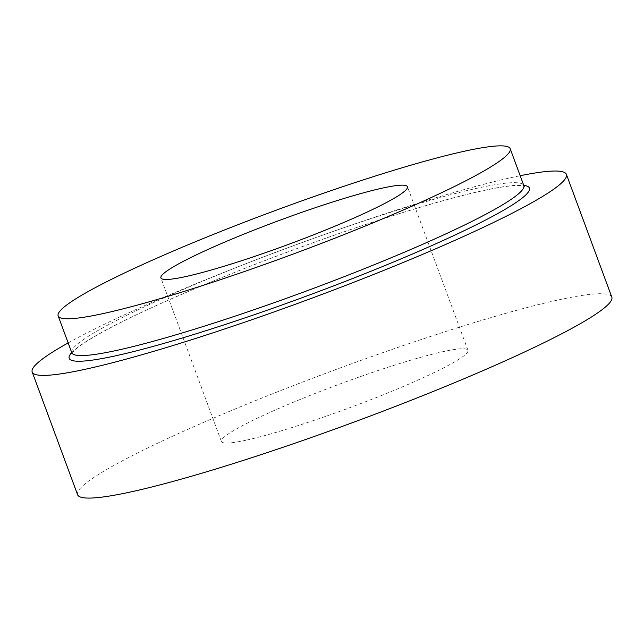 <?xml version="1.0" encoding="UTF-8"?>
<svg xmlns="http://www.w3.org/2000/svg" width="644" height="644" viewBox="0 0 644 644"><rect width="100%" height="100%" fill="white"/><g stroke="black" fill="none" stroke-linecap="round" stroke-linejoin="round"><path stroke-width="0.48" stroke-dasharray="3.22 2.42" d="M77.586 494.713A284.793 27.789 159.7 0 1 335.049 369.841A284.793 27.789 159.7 0 1 611.8 297.101M68.151 342.922A284.793 27.789 159.7 0 1 520.183 175.715M245.871 440.246A131.448 12.824 159.7 0 1 221.415 441.51A131.448 12.824 159.7 0 1 340.241 383.872A131.448 12.824 159.7 0 1 467.971 350.304A131.448 12.824 159.7 0 1 385.7 393.79A131.448 12.824 159.7 0 1 245.871 440.246M71.782 352.727A240.985 23.514 159.7 0 1 289.639 247.071A240.985 23.514 159.7 0 1 523.805 185.52M71.734 352.59A245.364 23.941 159.7 0 1 290.999 250.758A245.364 23.941 159.7 0 1 523.757 185.383M467.971 350.304L407.459 186.712M221.415 441.51L160.895 277.918M71.878 353.628L73.931 350.956C76.564 348.235 81.563 344.556 88.936 339.935C114.729 324.173 156.967 304.218 215.66 280.076C275.986 255.346 346.44 229.964 404.038 212.198C452.7 197.241 487.911 188.515 509.678 186.011L520.972 185.569L524.321 186.269"/><path stroke-width="0.97" d="M520.183 175.715A284.793 27.789 159.7 0 1 566.414 174.403L611.8 297.101A284.793 27.789 159.7 0 1 433.549 391.319A284.793 27.789 159.7 0 1 130.579 491.976A284.793 27.789 159.7 0 1 77.586 494.713L32.2 372.015A284.793 27.789 159.7 0 1 68.151 342.922M566.414 174.403A284.793 27.789 159.7 0 1 388.163 268.629A284.793 27.789 159.7 0 1 85.193 369.286A284.793 27.789 159.7 0 1 32.2 372.015M103.008 313.604A240.985 23.514 159.7 0 1 58.161 315.922A240.985 23.514 159.7 0 1 276.018 210.258A240.985 23.514 159.7 0 1 510.193 148.708A240.985 23.514 159.7 0 1 359.368 228.435A240.985 23.514 159.7 0 1 103.008 313.604M185.359 276.654A131.448 12.824 159.7 0 1 160.895 277.918A131.448 12.824 159.7 0 1 279.729 220.288A131.448 12.824 159.7 0 1 407.459 186.712A131.448 12.824 159.7 0 1 325.188 230.198A131.448 12.824 159.7 0 1 185.359 276.654M524.321 186.269L523.805 185.52A240.985 23.514 159.7 0 1 372.981 265.239A240.985 23.514 159.7 0 1 116.62 350.417A240.985 23.514 159.7 0 1 71.782 352.727L58.161 315.922M523.757 185.383A245.364 23.941 159.7 0 1 396.036 260.965A245.364 23.941 159.7 0 1 114.841 355.979A245.364 23.941 159.7 0 1 71.734 352.59M523.805 185.52L510.193 148.708M71.782 352.727L71.878 353.628"/></g></svg>
